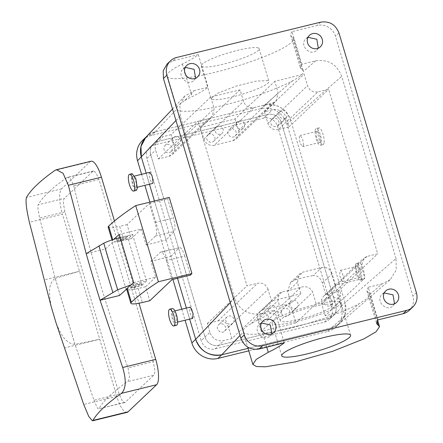 <?xml version="1.0" encoding="UTF-8"?>
<svg xmlns="http://www.w3.org/2000/svg" width="443" height="443" viewBox="0 0 443 443"><rect width="100%" height="100%" fill="white"/><g stroke="black" fill="none" stroke-linecap="round" stroke-linejoin="round"><path stroke-width="0.33" stroke-dasharray="2.21 1.66" d="M325.522 310.477A27.3 4.319 -16.6 0 1 297.369 319.774A27.3 4.319 -16.6 0 1 280.286 320.721A27.3 4.319 -16.6 0 1 287.374 315.366A27.3 4.319 -16.6 0 1 315.527 306.063A27.3 4.319 -16.6 0 1 332.61 305.122A27.3 4.319 -16.6 0 1 325.522 310.477M261.226 331.43L257.782 319.874A8.622 8.129 46.5 0 1 259.847 311.656A8.622 8.129 46.5 0 1 263.352 309.751L282.025 305.172A8.622 8.129 46.5 0 1 292.463 311.368L295.907 322.925L261.226 331.43L281.449 312.226A27.3 4.319 -16.6 0 1 277.451 311.202A27.3 4.319 -16.6 0 1 284.539 305.847A27.3 4.319 -16.6 0 1 291.09 303.078L300.88 293.781L271.537 300.98L231.877 338.624L223.876 340.584A11.496 10.837 -133.5 0 1 209.965 332.322L201.2 340.645L146.882 158.456A11.496 10.837 -133.5 0 1 149.64 147.502A11.496 10.837 -133.5 0 1 154.314 144.966L263.69 118.148A11.496 10.837 -133.5 0 1 277.606 126.41L331.918 308.599A11.496 10.837 -133.5 0 1 329.16 319.553A11.496 10.837 -133.5 0 1 324.492 322.089L215.11 348.907A11.496 10.837 -133.5 0 1 201.2 340.645M281.449 312.226L278.005 300.67L279.24 293.249L282.252 291.81A27.3 4.319 -16.6 0 0 300.924 287.23C306.373 285.79 310.294 287.435 312.686 292.17L316.13 303.726A27.3 4.319 -16.6 0 0 322.687 300.958A27.3 4.319 -16.6 0 0 329.775 295.603A27.3 4.319 -16.6 0 0 325.771 294.573L335.561 285.281L364.905 278.088L325.251 315.732L333.258 313.771A11.496 10.837 -133.5 0 0 337.926 311.23L332.986 315.92A11.496 10.837 -133.5 0 1 328.318 318.456L218.936 345.274A11.496 10.837 -133.5 0 1 205.026 337.012L150.709 154.823A11.496 10.837 -133.5 0 1 153.466 143.87A11.496 10.837 -133.5 0 1 158.14 141.334L267.517 114.516A11.496 10.837 -133.5 0 1 281.432 122.777L286.372 118.087L289.008 126.925L278.337 129.539L317.991 91.895L328.662 89.281L377.707 253.795L367.031 256.408L363.531 258.313L361.46 266.531L364.905 278.088M295.907 322.925L316.13 303.726M325.771 294.573L322.327 283.016C320.455 277.794 317.415 275.308 313.218 275.563L321.679 267.528L303.006 272.107L299.501 274.012L297.436 282.224L300.88 293.781M291.09 303.078L287.645 291.522L290.547 282.512L294.54 280.142A27.3 4.319 -16.6 0 1 313.218 275.563M281.355 316.136A35.922 5.687 -16.6 0 1 318.395 303.898A35.922 5.687 -16.6 0 1 340.872 302.658A35.922 5.687 -16.6 0 1 331.547 309.701A35.922 5.687 -16.6 0 1 294.501 321.939A35.922 5.687 -16.6 0 1 272.024 323.18A35.922 5.687 -16.6 0 1 281.355 316.136M261.259 314.447A4.308 4.065 -133.5 0 1 261.281 314.43A4.308 4.065 -133.5 0 1 267.184 314.751A4.308 4.065 -133.5 0 1 267.234 320.666A4.308 4.065 -133.5 0 1 267.212 320.682A4.308 4.065 -133.5 0 1 261.309 320.367A4.308 4.065 -133.5 0 1 261.259 314.447M282.606 309.214A4.308 4.065 -133.5 0 1 288.526 309.519A4.308 4.065 -133.5 0 1 288.559 315.449A4.308 4.065 -133.5 0 1 282.651 315.134A4.308 4.065 -133.5 0 1 282.606 309.214M322.327 283.016L332.117 273.724L335.561 285.281M231.877 338.624L228.433 327.067L268.087 289.423L271.537 300.98M268.087 289.423C266.138 284.583 262.66 282.518 257.654 283.227L246.984 285.84L197.938 121.327L208.609 118.713L212.114 116.808L214.179 108.59L210.735 97.034L240.084 89.84L243.528 101.397C245.477 106.237 248.96 108.302 253.961 107.594L272.639 103.014L276.139 101.109L278.21 92.897L274.765 81.34L304.108 74.142L307.553 85.698C309.507 90.538 312.985 92.604 317.991 91.895M332.117 273.724C330.162 268.884 326.685 266.819 321.679 267.528M325.251 315.732L321.806 304.175A8.622 8.129 -133.5 0 1 323.877 295.963A8.622 8.129 -133.5 0 1 327.377 294.058L367.031 256.408M337.926 311.23A11.496 10.837 -133.5 0 0 340.684 300.276L338.048 291.439L327.377 294.058M325.289 298.754A4.308 4.065 -133.5 0 1 325.306 298.732A4.308 4.065 -133.5 0 1 331.209 299.053A4.308 4.065 -133.5 0 1 331.259 304.967A4.308 4.065 -133.5 0 1 331.242 304.989A4.308 4.065 -133.5 0 1 325.334 304.668A4.308 4.065 -133.5 0 1 325.289 298.754M340.684 300.276L335.744 304.967A11.496 10.837 -133.5 0 1 332.986 315.92A11.496 10.837 -133.5 0 1 328.318 318.456L218.936 345.274A11.496 10.837 -133.5 0 1 205.026 337.012L150.709 154.823A11.496 10.837 -133.5 0 1 153.466 143.87A11.496 10.837 -133.5 0 1 158.14 141.334L267.517 114.516A11.496 10.837 -133.5 0 1 281.432 122.777L277.606 126.41M146.057 137.059A21.552 20.317 -133.5 0 1 146.544 136.577A21.552 20.317 -133.5 0 1 155.299 131.815L264.681 104.997A21.552 20.317 -133.5 0 1 290.769 120.49L345.08 302.674L396.042 258.535L396.214 270.125L390.222 279.66L339.26 323.8L345.252 314.259L345.08 302.674L290.769 120.49C285.885 108.391 277.185 103.225 264.67 105.002L155.316 131.809L145.813 137.313M339.26 323.8L331.142 327.981L248.041 348.353L331.154 327.975L327.327 331.608L248.789 350.862M133.664 282.579L155.698 277.18L150.952 261.27L170.959 256.364L177.499 278.287L154.457 201.011L166.097 240.051L174.232 231.445C175.506 229.252 175.229 224.773 173.401 218.017L167.725 198.979L169.232 197.39M186.376 308.079L189.665 319.104L186.376 308.079M141.345 229.048L146.09 244.957L155.482 236.041A11.496 3.378 76.2 0 0 155.022 222.519L149.346 203.487L127.086 224.623L131.261 238.627L141.345 229.048L119.317 234.447M146.09 244.957L166.097 240.051M146.168 173.202L149.457 184.233L146.168 173.202M331.918 308.599L335.744 304.967L281.432 122.777L335.744 304.967A11.496 10.837 -133.5 0 1 332.986 315.92L329.16 319.553M228.433 327.067C226.484 322.227 223.006 320.162 218 320.87L207.33 323.49L209.965 332.322M224.546 331.131C228.51 327.693 222.17 321.086 218.576 324.913C214.611 328.352 220.952 334.958 224.546 331.131L232.88 323.224A4.308 4.065 46.5 0 0 232.846 317.288A4.308 4.065 46.5 0 0 226.927 316.989A4.308 4.065 46.5 0 0 226.971 322.903A4.308 4.065 46.5 0 0 232.88 323.224M226.943 316.972L218.576 324.913M275.579 312.741A4.308 4.065 46.5 0 0 275.535 306.827A4.308 4.065 46.5 0 0 269.61 306.523A4.308 4.065 46.5 0 0 269.66 312.437A4.308 4.065 46.5 0 0 275.579 312.741M296.921 307.508A4.308 4.065 46.5 0 0 296.876 301.594A4.308 4.065 46.5 0 0 290.951 301.29A4.308 4.065 46.5 0 0 291.001 307.204A4.308 4.065 46.5 0 0 296.921 307.508M207.33 323.49L246.984 285.84M210.735 97.034L171.081 134.683L174.525 146.24A8.622 8.129 46.5 0 1 172.46 154.452A8.622 8.129 46.5 0 1 168.955 156.357L158.284 158.976L155.648 150.138A11.496 10.837 -133.5 0 1 158.406 139.185A11.496 10.837 -133.5 0 1 163.079 136.643L154.314 144.966M158.284 158.976L197.938 121.327M171.081 134.683L163.079 136.643M278.337 129.539A8.622 8.129 46.5 0 1 267.899 123.348L264.454 111.791L272.456 109.825A11.496 10.837 -133.5 0 1 286.372 118.087M264.454 111.791L304.108 74.142M240.084 89.84L200.43 127.484L235.111 118.984L274.765 81.34M200.43 127.484L203.874 139.041A8.622 8.129 46.5 0 0 214.307 145.238L253.961 107.594M235.111 118.984L238.555 130.541A8.622 8.129 46.5 0 1 236.484 138.753A8.622 8.129 46.5 0 1 232.985 140.658L214.307 145.238M289.008 126.925L328.662 89.281M338.048 291.439L377.707 253.795M339.609 297.043A4.308 4.065 46.5 0 0 339.56 291.129A4.308 4.065 46.5 0 0 333.657 290.807A4.308 4.065 46.5 0 0 333.634 290.824A4.308 4.065 46.5 0 0 333.684 296.744A4.308 4.065 46.5 0 0 339.587 297.059A4.308 4.065 46.5 0 0 339.609 297.043M396.042 258.535L341.73 76.346C336.846 64.246 328.147 59.085 315.632 60.863L301.799 64.252L300.432 67.978L302.065 69.723A66.096 10.46 163.4 0 1 303.317 71.057A66.096 10.46 163.4 0 1 303.383 71.467C303.472 73.898 299.922 76.971 292.74 80.687A66.096 10.46 -16.6 0 1 287.867 83.195A66.096 10.46 -16.6 0 1 220.121 106.054A66.096 10.46 -16.6 0 1 176.757 109.122L155.316 131.809M342.245 281.371L339.56 275.457L340.241 270.357L340.911 270.518L343.602 276.432L342.915 281.532L342.245 281.371M303.549 145.188L302.658 138.82L300.033 135.48L299.191 136.953L300.083 143.322L302.707 146.661L303.549 145.188M390.222 279.66L382.104 283.841L369.855 294.445C369.816 296.45 366.267 299.523 359.212 303.665A66.096 10.46 -16.6 0 1 354.345 306.174A66.096 10.46 -16.6 0 1 286.593 329.033A66.096 10.46 -16.6 0 1 243.229 332.1L240.04 335.473M175.96 120.518L180.295 115.928L234.613 298.111C239.491 310.216 248.191 315.377 260.711 313.6L274.538 310.211A86.213 13.644 -16.6 0 1 258.557 319.663A66.096 10.46 163.4 0 0 251.358 323.495C244.957 327.061 242.249 329.93 243.229 332.1L247.665 347.079M150.952 261.27L160.344 252.355A11.496 3.378 76.2 0 1 160.853 252.067A11.496 3.378 76.2 0 1 166.369 260.589L184.748 256.087L190.424 275.12M184.748 256.087C182.638 249.63 180.75 246.851 179.094 247.759L160.853 252.067M170.959 256.364L179.094 247.759L160.344 252.355M192.744 318.351L192.19 318.163L189.676 312.204L189.947 307.204M149.74 172.327L149.136 173.739L150.216 180.063L152.536 183.474M166.369 260.589L172.045 279.627M155.698 277.18L145.609 286.754L149.784 300.758M145.609 286.754L138.205 288.498A17.244 2.73 -16.6 0 1 126.687 289.262M135.054 287.385A5.748 0.908 -16.6 0 1 130.934 287.706A5.748 0.908 -16.6 0 1 131.106 287.369A5.748 0.908 -16.6 0 1 137.834 284.744A5.748 0.908 -16.6 0 1 141.948 284.423A5.748 0.908 -16.6 0 1 141.777 284.755A5.748 0.908 -16.6 0 1 135.054 287.385M113.652 239.386A431.056 68.216 163.4 0 0 112.86 240.123A17.244 2.73 163.4 0 0 112.339 241.13A17.244 2.73 163.4 0 0 123.857 240.366L131.261 238.627M120.701 239.253A5.748 0.908 163.4 0 0 127.429 236.623A5.748 0.908 163.4 0 0 127.601 236.291A5.748 0.908 163.4 0 0 123.486 236.612A5.748 0.908 163.4 0 0 116.758 239.242A5.748 0.908 163.4 0 0 116.587 239.574A5.748 0.908 163.4 0 0 120.701 239.253M180.295 115.928L179.891 105.279L184.737 96.125L194.239 90.621L184.886 100.517C178.612 104.509 175.904 107.378 176.757 109.122L166.906 76.196A66.096 10.46 163.4 0 0 209.473 73.638A66.096 10.46 163.4 0 0 278.143 50.568A66.096 10.46 163.4 0 0 293.587 38.43A66.096 10.46 163.4 0 0 292.336 37.09L302.065 69.723M171.048 151.661A4.308 4.065 -133.5 0 1 171.026 151.678A4.308 4.065 -133.5 0 1 165.123 151.362A4.308 4.065 -133.5 0 1 165.073 145.442A4.308 4.065 -133.5 0 1 165.095 145.426A4.308 4.065 -133.5 0 1 170.998 145.747A4.308 4.065 -133.5 0 1 171.048 151.661M271.786 119.283A4.308 4.065 -133.5 0 1 277.711 119.582A4.308 4.065 -133.5 0 1 277.739 125.519A4.308 4.065 -133.5 0 1 271.836 125.197A4.308 4.065 -133.5 0 1 271.786 119.283M235.072 135.962C239.037 132.523 232.697 125.923 229.103 129.744C225.138 133.188 231.479 139.789 235.072 135.962L243.401 128.055A4.308 4.065 46.5 0 0 243.423 128.038A4.308 4.065 46.5 0 0 243.373 122.124A4.308 4.065 46.5 0 0 237.47 121.803A4.308 4.065 46.5 0 0 237.448 121.819A4.308 4.065 46.5 0 0 237.498 127.739A4.308 4.065 46.5 0 0 243.401 128.055M237.47 121.803L229.103 129.744M207.761 134.977C203.797 138.421 210.137 145.022 213.731 141.195L213.731 141.195C217.696 137.756 211.355 131.15 207.761 134.977L216.123 127.036A4.308 4.065 46.5 0 0 216.156 132.972A4.308 4.065 46.5 0 0 222.059 133.288A4.308 4.065 46.5 0 0 222.081 133.271A4.308 4.065 46.5 0 0 222.032 127.357A4.308 4.065 46.5 0 0 216.123 127.036M301.799 64.252L292.07 31.619L317.238 25.45A15.09 14.22 -133.5 0 1 335.501 36.293L412.915 295.979A15.09 14.22 -133.5 0 1 409.293 310.355M382.104 283.841L368.271 287.23L378.001 319.863M308.018 37.306L305.958 38.685C298.693 44.992 310.31 57.097 316.9 50.087L318.318 48.16M320.35 46.814L316.9 50.087M384.219 292.917L382.154 294.29C374.889 300.598 386.512 312.708 393.102 305.692L394.519 303.765M396.546 302.419L393.102 305.692M359.256 277.202A5.748 1.689 76.2 0 1 356.654 271.266A5.748 1.689 76.2 0 1 357.13 266.215A5.748 1.689 76.2 0 1 357.745 266.393A5.748 1.689 76.2 0 1 360.347 272.329A5.748 1.689 76.2 0 1 359.871 277.379A5.748 1.689 76.2 0 1 359.256 277.202M320.383 141.062A5.748 1.689 -103.8 0 0 319.397 134.716A5.748 1.689 -103.8 0 0 316.922 131.338A5.748 1.689 -103.8 0 0 316.202 132.784A5.748 1.689 -103.8 0 0 317.188 139.13A5.748 1.689 -103.8 0 0 319.663 142.502A5.748 1.689 -103.8 0 0 320.383 141.062M368.271 287.23L366.904 290.951L368.537 292.701L377.043 321.23M368.537 292.701L369.789 294.036L377.63 320.328M166.906 76.196A66.096 10.46 163.4 0 1 182.355 64.052A86.213 13.644 163.4 0 0 198.342 54.6L173.174 60.769L167.044 64.102M198.342 54.6L208.066 87.232L194.239 90.621M274.538 310.211L284.268 342.838M185.301 67.391L183.236 68.77C175.971 75.077 187.594 87.182 194.184 80.172L195.601 78.245M197.628 76.899L194.184 80.172M261.497 323.002L259.437 324.376C252.172 330.683 263.795 342.793 270.385 335.777L271.803 333.856M273.829 332.505L270.385 335.777M149.346 203.487L167.725 198.979M127.086 224.623L119.682 226.362L123.857 240.366M108.164 227.126A17.244 2.73 163.4 0 0 119.682 226.362M173.667 311.518A5.748 1.689 76.2 0 1 176.27 317.454A5.748 1.689 76.2 0 1 175.793 322.51A5.748 1.689 76.2 0 1 175.179 322.332A5.748 1.689 76.2 0 1 172.576 316.396A5.748 1.689 76.2 0 1 173.052 311.34A5.748 1.689 76.2 0 1 173.667 311.518M132.125 177.909A5.748 1.689 -103.8 0 0 133.11 184.255A5.748 1.689 -103.8 0 0 135.586 187.633A5.748 1.689 -103.8 0 0 136.306 186.193A5.748 1.689 -103.8 0 0 135.32 179.847A5.748 1.689 -103.8 0 0 132.845 176.469A5.748 1.689 -103.8 0 0 132.125 177.909M137.601 283.952A5.748 0.908 163.4 0 0 130.702 286.914A5.748 0.908 163.4 0 0 134.816 286.593L141.716 283.631L137.601 283.952M120.939 240.04A5.748 0.908 163.4 0 0 127.839 237.077A5.748 0.908 163.4 0 0 123.719 237.398A5.748 0.908 163.4 0 0 116.825 240.361A5.748 0.908 163.4 0 0 120.939 240.04M184.886 100.517A66.096 10.46 -16.6 0 1 192.085 96.685C199.25 93.18 204.577 90.029 208.066 87.232M173.423 137.518A4.308 4.065 46.5 0 0 173.473 143.432A4.308 4.065 46.5 0 0 179.393 143.737A4.308 4.065 46.5 0 0 179.349 137.817A4.308 4.065 46.5 0 0 173.423 137.518M286.106 117.572A4.308 4.065 46.5 0 0 286.056 111.658A4.308 4.065 46.5 0 0 280.137 111.354A4.308 4.065 46.5 0 0 280.181 117.273A4.308 4.065 46.5 0 0 286.106 117.572M292.07 31.619A86.213 13.644 163.4 0 0 290.708 35.346A86.213 13.644 163.4 0 0 292.336 37.09M258.335 47.96A30.174 4.773 163.4 0 0 226.035 53.609A30.174 4.773 163.4 0 0 201.332 65.929A30.174 4.773 163.4 0 0 202.163 66.66A30.174 4.773 163.4 0 0 234.463 61.012A30.174 4.773 163.4 0 0 259.166 48.691A30.174 4.773 163.4 0 0 258.335 47.96M359.633 279.904A8.622 2.536 76.2 0 1 355.735 271A8.622 2.536 76.2 0 1 356.449 263.424A8.622 2.536 76.2 0 1 357.368 263.685A8.622 2.536 76.2 0 1 361.266 272.589A8.622 2.536 76.2 0 1 360.552 280.17A8.622 2.536 76.2 0 1 359.633 279.904M315.156 130.713A8.622 2.536 76.2 0 1 316.241 128.548A8.622 2.536 76.2 0 1 319.946 133.614A8.622 2.536 76.2 0 1 321.43 143.133A8.622 2.536 76.2 0 1 320.344 145.293A8.622 2.536 76.2 0 1 316.64 140.232A8.622 2.536 76.2 0 1 315.156 130.713M176.475 325.3A8.622 2.536 76.2 0 1 175.555 325.035A8.622 2.536 76.2 0 1 171.657 316.13A8.622 2.536 76.2 0 1 172.371 308.55M132.164 173.678L131.084 175.843L132.562 185.357L136.267 190.424M120.236 237.52L132.667 234.474L128.149 238.766L142.026 285.32L126.67 289.085M142.026 285.32L146.544 281.023L130.884 284.932M128.149 238.766L112.24 242.664L105.628 248.938L86.197 253.701M268.059 80.593L256.082 81.135L235.765 86.241L217.629 93.257L211.062 98.562L211.892 99.293A30.174 4.773 163.4 0 0 244.187 93.645A30.174 4.773 163.4 0 0 268.89 81.324A30.174 4.773 163.4 0 0 268.059 80.593M362.302 279.251A8.622 2.536 76.2 0 1 358.398 270.346A8.622 2.536 76.2 0 1 359.118 262.771A8.622 2.536 76.2 0 1 360.037 263.031A8.622 2.536 76.2 0 1 363.936 271.936A8.622 2.536 76.2 0 1 363.221 279.516A8.622 2.536 76.2 0 1 362.302 279.251M324.093 142.474A8.622 2.536 -103.8 0 0 322.615 132.961A8.622 2.536 -103.8 0 0 318.91 127.894A8.622 2.536 -103.8 0 0 317.825 130.059A8.622 2.536 -103.8 0 0 319.309 139.578A8.622 2.536 -103.8 0 0 323.013 144.639A8.622 2.536 -103.8 0 0 324.093 142.474M105.628 248.938L119.51 295.492M126.117 289.218L112.24 242.664M132.667 234.474A1678.533 1582.258 46.5 0 0 146.544 281.023M114.477 220.996L138.991 303.228M127.124 412.35A21.552 6.335 -103.8 0 1 116.775 396.369L62.457 214.179L29.399 222.286M91.07 161.219A21.552 6.335 -103.8 0 0 90.123 161.756L61.599 188.834A21.552 6.335 -103.8 0 0 62.457 214.179M153.295 361.698L98.983 179.509L95.876 172.593L93.467 170.987L92.958 171.275L64.434 198.353C63.687 199.123 63.343 200.806 63.415 203.403L64.894 211.87L119.206 394.06L122.318 400.976L124.727 402.582L125.231 402.294L153.76 375.215C154.507 374.446 154.845 372.762 154.773 370.16L153.295 361.698L128.038 367.889L129.445 376.373C129.29 379.031 128.631 380.797 127.462 381.661L153.76 375.215M51.2 306.6C49.898 297.558 46.665 284.389 55.242 278.337L74.922 344.361L99.747 339.266L64.501 347.91M55.242 278.337L79.485 271.288L44.234 279.926M119.206 394.06L93.949 400.25L74.225 342.09L54.915 277.318L39.637 218.061L38.087 209.617C37.793 207.064 37.81 205.458 38.142 204.799L64.434 198.353M93.949 400.25L96.984 407.189C97.931 408.8 98.584 409.321 98.939 408.739C101.065 404.891 104.52 400.693 109.294 396.158C114.078 391.623 120.131 386.789 127.462 381.661M124.727 402.582L98.939 408.739L125.231 402.294M92.958 171.275L66.666 177.721L67.419 177.372L70.542 178.8L73.726 185.7C88.434 247.26 106.541 307.99 128.038 367.889M66.666 177.721C59.334 182.848 53.276 187.682 48.497 192.218C43.719 196.753 40.269 200.945 38.142 204.799M74.922 344.361C64.279 343.486 60.082 331.718 56.222 323.451M142.718 140.209A21.552 20.317 -133.5 0 1 151.473 135.447L260.855 108.629A21.552 20.317 -133.5 0 1 286.942 124.118L341.254 306.307A21.552 20.317 -133.5 0 1 336.087 326.845A21.552 20.317 -133.5 0 1 327.327 331.608M141.594 174.326L144.883 185.351M149.884 202.13L172.92 279.411M181.802 309.197L185.091 320.228M341.254 306.307L345.08 302.674A21.552 20.317 -133.5 0 1 339.914 323.213A21.552 20.317 -133.5 0 1 331.154 327.975L359.212 303.665M324.492 322.089L333.258 313.771M215.11 348.907L223.876 340.584M292.463 311.368L312.686 292.17M282.025 305.172L300.924 287.23M263.352 309.751L282.252 291.81M257.782 319.874L278.005 300.67M321.806 304.175L361.46 266.531M287.645 291.522L297.436 282.224M294.54 280.142L303.006 272.107M218 320.87L257.654 283.227M146.882 158.456L155.648 150.138M168.955 156.357L208.609 118.713M174.525 146.24L214.179 108.59M263.69 118.148L272.456 109.825M203.874 139.041L243.528 101.397M232.985 140.658L272.639 103.014M238.555 130.541L278.21 92.897M267.899 123.348L307.553 85.698M286.942 124.118L341.73 76.346M234.613 298.111L230.271 302.707M260.711 313.6L251.358 323.495M112.727 239.68L112.86 240.123M155.482 236.041L174.232 231.445M292.74 80.687L264.67 105.002M315.632 60.863L303.383 71.467M258.557 319.663L260.755 327.045M261.647 330.029L266.747 347.135M155.022 222.519L173.401 218.017M138.205 288.498L142.38 302.503M182.355 64.052L184.554 71.434M185.445 74.424L192.085 96.685M416.392 292.679L412.915 295.979M173.174 60.769L176.652 57.468M320.715 22.15L317.238 25.45M338.978 32.992L335.501 36.293M120.457 237.465A1691.684 1594.656 46.5 0 0 134.334 284.018M90.123 161.756L54.993 170.367M61.599 188.834L26.469 197.445M116.775 396.369L83.71 404.476M64.894 211.87L39.637 218.061M98.983 179.509L73.726 185.7M155.299 131.815L151.473 135.447M264.681 104.997L260.855 108.629M280.286 320.721L277.451 311.202M259.847 311.656L279.24 293.249M332.61 305.122L329.775 295.603M290.547 282.518L299.501 274.012M350.601 335.29L340.872 302.658M281.754 355.812L272.024 323.18M261.281 314.43L269.626 306.506M267.212 320.682L275.563 312.758M282.623 309.197L290.968 301.273M288.559 315.449L296.904 307.525M172.46 154.452L212.114 116.808M236.484 138.753L276.139 101.109M323.877 295.963L363.531 258.313M325.306 298.732L333.657 290.807M331.242 304.989L339.587 297.059M184.737 96.125L172.537 109.039M158.406 139.185L149.64 147.502M340.241 270.357L357.13 266.215M342.915 281.532L359.871 277.379M316.922 131.338L300.033 135.48M319.663 142.502L302.707 146.661M175.793 322.51L177.626 322.055M173.052 311.34L174.891 310.892M137.419 187.184L135.586 187.633M134.683 176.021L132.845 176.469M130.702 286.914L130.934 287.706M141.716 283.631L141.948 284.423M111.979 239.929L112.339 241.13M127.601 236.291L127.839 237.077M116.587 239.574L116.825 240.361M293.587 38.43L303.317 71.057M366.904 290.951L376.633 323.584M171.026 151.678L179.376 143.754M165.095 145.426L173.44 137.502M271.803 119.267L280.153 111.337M277.739 125.519L286.089 117.589M213.714 141.212L222.059 133.288M290.708 35.346L300.432 67.978M305.986 38.652L309.469 35.351M382.187 294.263L385.665 290.957M183.269 68.737L186.747 65.437M259.471 324.348L262.948 321.042M201.332 65.929L211.062 98.562M259.166 48.691L268.89 81.324M356.449 263.424L359.118 262.771M360.552 280.17L363.221 279.516M318.91 127.894L316.241 128.548M323.013 144.639L320.344 145.293M93.462 170.987L67.419 177.372M146.544 136.577L146.212 136.893M339.914 323.213L336.087 326.845"/><path stroke-width="0.66" d="M240.04 335.473L221.788 354.788L248.041 348.353L221.788 354.788A21.552 20.317 -133.5 0 1 195.684 339.305C200.568 351.404 209.268 356.565 221.788 354.788L217.95 358.426A21.552 20.317 -133.5 0 1 191.858 342.937L185.091 320.228M177.499 278.287L186.376 308.079L177.499 278.287M230.271 302.707L195.684 339.305L189.665 319.104L195.684 339.305L191.858 342.937M113.652 239.386A431.056 68.216 163.4 0 1 119.317 234.447L133.664 282.579A431.056 68.216 -16.6 0 0 127.207 288.255L131.383 302.259A17.244 2.73 163.4 0 0 130.862 303.267A17.244 2.73 163.4 0 0 142.38 302.503L149.784 300.758L172.045 279.627L190.424 275.12L191.93 273.525L158.411 281.742A431.056 68.216 163.4 0 0 131.383 302.259M146.057 137.059A21.552 20.317 -133.5 0 0 141.372 157.115L146.168 173.202L141.372 157.115L140.968 146.478L145.813 137.313L172.537 109.039M149.457 184.233L154.457 201.011L149.457 184.233M291.079 348.768A35.922 5.687 -16.6 0 1 328.125 336.525A35.922 5.687 -16.6 0 1 350.601 335.29A35.922 5.687 -16.6 0 1 341.271 342.334A35.922 5.687 -16.6 0 1 304.23 354.572A35.922 5.687 -16.6 0 1 281.754 355.812A35.922 5.687 -16.6 0 1 291.079 348.768M158.411 281.742L135.713 205.602L169.232 197.39L191.93 273.525M174.891 310.892L189.947 307.204L190.501 307.392L193.015 313.351L192.744 318.351L177.626 322.055M137.419 187.184L152.536 183.48L153.14 182.062L152.054 175.744L149.74 172.327L134.683 176.021M130.862 303.267L126.687 289.262A17.244 2.73 -16.6 0 1 127.207 288.255M135.713 205.602A431.056 68.216 163.4 0 0 108.685 226.124A17.244 2.73 163.4 0 0 108.164 227.126L111.979 239.929M266.747 347.135L268.281 352.296L256.264 359.351L252.837 364.434L256.491 366.544L265.396 366.804L295.403 361.876L332.549 351.332L364.068 338.806L376.085 331.746L379.518 326.668L376.633 323.584L378.001 319.863L403.163 313.694A15.09 14.22 -133.5 0 0 409.293 310.355L412.776 307.054A15.09 14.22 -133.5 0 1 406.641 310.388L403.163 313.694M268.281 352.296C275.452 348.791 280.779 345.64 284.268 342.838L259.105 349.012C250.345 350.247 244.259 346.636 240.842 338.17L244.32 334.864A15.09 14.22 46.5 0 0 262.583 345.706L406.641 310.388M318.318 48.16L316.834 39.255L308.018 37.306M394.519 303.765L393.03 294.861L384.219 292.917M240.842 338.17L163.428 78.483L166.906 75.177A15.09 14.22 46.5 0 1 170.522 60.802A15.09 14.22 46.5 0 1 176.652 57.468L320.715 22.15C329.476 20.91 335.561 24.526 338.978 32.992L416.392 292.679A15.09 14.22 -133.5 0 1 412.776 307.054M170.522 60.802L167.044 64.102L163.223 70.675L163.428 78.483M195.601 78.245L194.112 69.341L185.301 67.391M271.803 333.856L270.313 324.952L261.497 323.002M244.32 334.864L166.906 75.177M320.383 46.781A7.902 7.448 46.5 0 0 320.295 35.933A7.902 7.448 46.5 0 0 309.469 35.351A7.902 7.448 46.5 0 0 309.435 35.379A7.902 7.448 46.5 0 0 309.519 46.227A7.902 7.448 46.5 0 0 320.35 46.814A7.902 7.448 46.5 0 0 320.383 46.781M396.579 302.392A7.902 7.448 46.5 0 0 396.496 291.544A7.902 7.448 46.5 0 0 385.665 290.957A7.902 7.448 46.5 0 0 385.631 290.99A7.902 7.448 46.5 0 0 385.72 301.838A7.902 7.448 46.5 0 0 396.546 302.419A7.902 7.448 46.5 0 0 396.579 302.392M186.713 65.47A7.902 7.448 46.5 0 0 186.802 76.312A7.902 7.448 46.5 0 0 197.628 76.899A7.902 7.448 46.5 0 0 197.661 76.866A7.902 7.448 46.5 0 0 197.578 66.024A7.902 7.448 46.5 0 0 186.747 65.437A7.902 7.448 46.5 0 0 186.713 65.47M262.915 321.075A7.902 7.448 46.5 0 0 263.004 331.923A7.902 7.448 46.5 0 0 273.829 332.505A7.902 7.448 46.5 0 0 273.863 332.477A7.902 7.448 46.5 0 0 273.774 321.629A7.902 7.448 46.5 0 0 262.948 321.042A7.902 7.448 46.5 0 0 262.915 321.075M169.702 309.208L172.371 308.55A8.622 2.536 76.2 0 1 173.291 308.815A8.622 2.536 76.2 0 1 177.189 317.72A8.622 2.536 76.2 0 1 176.475 325.3L173.811 325.954A8.622 2.536 76.2 0 1 172.892 325.688A8.622 2.536 76.2 0 1 168.988 316.784A8.622 2.536 76.2 0 1 169.702 309.208A8.622 2.536 76.2 0 1 170.621 309.469A8.622 2.536 76.2 0 1 174.525 318.373A8.622 2.536 76.2 0 1 173.811 325.954M133.603 191.077L136.267 190.424L137.352 188.258L135.868 178.745L132.164 173.678L129.494 174.332A8.622 2.536 -103.8 0 0 128.415 176.497A8.622 2.536 -103.8 0 0 129.893 186.016A8.622 2.536 -103.8 0 0 133.603 191.077A8.622 2.536 -103.8 0 0 134.683 188.912A8.622 2.536 -103.8 0 0 133.205 179.398A8.622 2.536 -103.8 0 0 129.494 174.332M114.477 220.996L101.419 177.194L68.36 185.301L86.202 253.701A1716.597 1618.135 46.5 0 0 100.074 300.254L119.51 295.492L126.67 289.085M100.074 300.254L117.677 289.739L130.884 284.932M86.197 253.701L103.795 243.185C108.374 241.02 113.929 239.115 120.457 237.465M138.991 303.228L155.731 359.384L122.672 367.491C126.443 380.144 126.045 388.766 121.465 393.345A424.15 67.126 -16.6 0 0 103.391 407.82A424.15 67.126 -16.6 0 0 92.941 420.424L92.454 420.85L88.794 416.531L83.71 404.476L56.228 323.451L51.2 306.6L29.399 222.286C26.403 209.445 25.423 201.161 26.469 197.445A424.15 67.126 -16.6 0 1 36.919 184.842A424.15 67.126 -16.6 0 1 54.993 170.367L56.405 169.713L63.083 173.296L68.36 185.301M100.079 300.254L122.672 367.491M92.487 420.839L127.124 412.35A21.552 6.335 -103.8 0 0 128.071 411.813L156.595 384.734A21.552 6.335 -103.8 0 0 155.731 359.384M101.419 177.194A21.552 6.335 -103.8 0 0 91.07 161.219L56.488 169.697M175.96 120.518L137.546 160.748A21.552 20.317 -133.5 0 1 142.718 140.209L146.212 136.893M137.546 160.748L141.594 174.326M144.883 185.351L149.884 202.13M172.92 279.411L181.802 309.197M248.789 350.862L217.95 358.426M108.685 226.124L112.727 239.68M259.105 349.012L262.583 345.706M377.043 321.23L378.267 325.328M260.755 327.045L261.647 330.029M184.554 71.434L185.445 74.424M103.795 243.185A1707.134 1609.214 46.5 0 0 117.677 289.739M98.95 245.776A1710.213 1612.116 46.5 0 0 112.827 292.325M156.595 384.734L121.465 393.345M128.071 411.813L92.941 420.424M377.63 320.328L379.518 326.668M247.665 347.079L252.837 364.434"/></g></svg>
